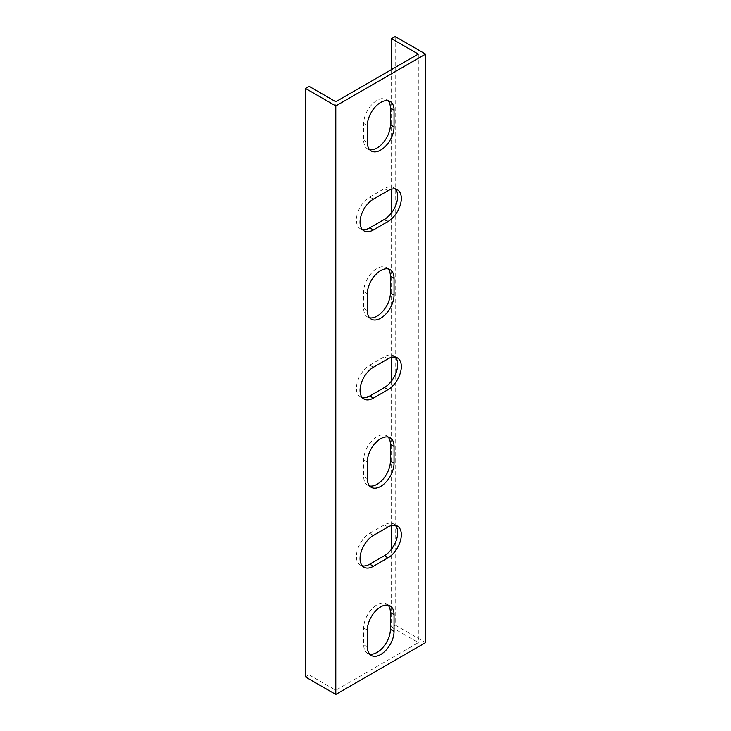 <?xml version="1.0" encoding="UTF-8"?>
<svg xmlns="http://www.w3.org/2000/svg" width="731" height="731" viewBox="0 0 731 731"><rect width="100%" height="100%" fill="white"/><g stroke="black" fill="none" stroke-linecap="round" stroke-linejoin="round"><path stroke-width="0.55" stroke-dasharray="3.65 2.74" d="M395.206 36.55L395.206 625.06L425.597 642.604M309.049 86.295L309.049 674.804L335.794 690.247L413.463 645.409L418.315 642.604L391.569 627.161L395.206 625.06M418.315 54.094L418.315 642.604M391.569 69.536L391.569 189.21M391.569 212.803L391.569 357.349M391.569 380.952L391.569 525.498M391.569 549.091L391.569 627.161M335.794 690.247L335.794 101.737M388.134 605.195A18.878 10.901 120 0 0 386.489 603.833A18.878 10.901 120 0 0 371.942 608.896A18.878 10.901 120 0 0 363.709 627.892L363.709 644.705A18.878 10.901 120 0 0 367.611 653.35A18.878 10.901 120 0 0 369.612 654.09M388.134 437.047A18.878 10.901 120 0 0 386.489 435.694A18.878 10.901 120 0 0 371.942 440.747A18.878 10.901 120 0 0 363.709 459.744L363.709 476.557A18.878 10.901 120 0 0 367.611 485.201A18.878 10.901 120 0 0 369.612 485.951M388.134 268.907A18.878 10.901 120 0 0 386.489 267.546A18.878 10.901 120 0 0 371.942 272.599A18.878 10.901 120 0 0 363.709 291.596L363.709 308.418A18.878 10.901 120 0 0 367.611 317.053A18.878 10.901 120 0 0 369.612 317.802M388.134 100.759A18.878 10.901 120 0 0 386.489 99.398A18.878 10.901 120 0 0 371.942 104.46A18.878 10.901 120 0 0 363.709 123.457L363.709 140.27A18.878 10.901 120 0 0 367.611 148.914A18.878 10.901 120 0 0 369.612 149.654M395.416 189.037A18.878 10.901 120 0 0 393.771 187.675A18.878 10.901 120 0 0 384.332 188.607L369.776 197.023A18.878 10.901 120 0 0 357.441 213.653A18.878 10.901 120 0 0 360.337 228.785A18.878 10.901 120 0 0 362.329 229.525M395.416 357.176A18.878 10.901 120 0 0 393.771 355.823A18.878 10.901 120 0 0 384.332 356.755L369.776 365.162A18.878 10.901 120 0 0 357.441 381.801A18.878 10.901 120 0 0 360.337 396.924A18.878 10.901 120 0 0 362.329 397.673M395.416 525.324A18.878 10.901 120 0 0 393.771 523.972A18.878 10.901 120 0 0 384.332 524.904L369.776 533.31A18.878 10.901 120 0 0 357.441 549.94A18.878 10.901 120 0 0 360.337 565.072A18.878 10.901 120 0 0 362.329 565.812M309.049 674.804L305.403 676.906M367.346 646.807L363.709 644.705M367.346 629.994L363.709 627.892M367.346 478.659L363.709 476.557M367.346 461.846L363.709 459.744M367.346 310.52L363.709 308.418M367.346 293.707L363.709 291.596M367.346 142.371L363.709 140.27M367.346 125.558L363.709 123.457M373.413 199.124L369.776 197.023M387.978 190.709L384.332 188.607M373.413 367.264L369.776 365.162M387.978 358.857L384.332 356.755M373.413 535.412L369.776 533.31M387.978 527.005L384.332 524.904M371.257 655.451L367.611 653.35M390.135 605.935L386.489 603.833M371.257 487.303L367.611 485.201M390.135 437.796L386.489 435.694M371.257 319.155L367.611 317.053M390.135 269.648L386.489 267.546M371.257 151.015L367.611 148.914M390.135 101.499L386.489 99.398M363.974 230.886L360.337 228.785M397.417 189.777L393.771 187.675M363.974 399.025L360.337 396.924M397.417 357.925L393.771 355.823M363.974 567.174L360.337 565.072M397.417 526.073L393.771 523.972"/><path stroke-width="1.1" d="M327.296 101.033L335.794 105.94L335.794 694.45L305.403 676.906L305.403 88.396L327.296 101.033M335.794 105.94L425.597 54.094L425.597 642.604L335.794 694.45M394.046 631.392A18.878 10.901 -60 0 1 385.804 650.389A18.878 10.901 -60 0 1 371.257 655.451A18.878 10.901 -60 0 1 367.346 646.807L367.346 629.994A18.878 10.901 -60 0 1 375.588 610.997A18.878 10.901 -60 0 1 390.135 605.935A18.878 10.901 -60 0 1 394.046 614.579L394.046 631.392L390.4 629.29L390.4 612.477A18.878 10.901 120 0 0 388.134 605.195M394.046 463.253A18.878 10.901 -60 0 1 385.804 482.25A18.878 10.901 -60 0 1 371.257 487.303A18.878 10.901 -60 0 1 367.346 478.659L367.346 461.846A18.878 10.901 -60 0 1 375.588 442.849A18.878 10.901 -60 0 1 390.135 437.796A18.878 10.901 -60 0 1 394.046 446.431L394.046 463.253L390.4 461.151L390.4 444.329A18.878 10.901 120 0 0 388.134 437.047M394.046 295.105A18.878 10.901 -60 0 1 385.804 314.102A18.878 10.901 -60 0 1 371.257 319.155A18.878 10.901 -60 0 1 367.346 310.52L367.346 293.707A18.878 10.901 -60 0 1 375.588 274.701A18.878 10.901 -60 0 1 390.135 269.648A18.878 10.901 -60 0 1 394.046 278.292L394.046 295.105L390.4 293.003L390.4 276.19A18.878 10.901 120 0 0 388.134 268.907M394.046 126.956A18.878 10.901 -60 0 1 385.804 145.953A18.878 10.901 -60 0 1 371.257 151.015A18.878 10.901 -60 0 1 367.346 142.371L367.346 125.558A18.878 10.901 -60 0 1 375.588 106.562A18.878 10.901 -60 0 1 390.135 101.499A18.878 10.901 -60 0 1 394.046 110.143L394.046 126.956L390.4 124.855L390.4 108.042A18.878 10.901 120 0 0 388.134 100.759M373.413 229.945A18.878 10.901 -60 0 1 363.974 230.886A18.878 10.901 -60 0 1 361.077 215.755A18.878 10.901 -60 0 1 373.413 199.124L387.978 190.709A18.878 10.901 -60 0 1 397.417 189.777A18.878 10.901 -60 0 1 400.305 204.908A18.878 10.901 -60 0 1 387.978 221.539L373.413 229.945L369.776 227.844L384.332 219.437A18.878 10.901 120 0 0 396.111 204.47A18.878 10.901 120 0 0 395.416 189.037M373.413 398.093A18.878 10.901 -60 0 1 363.974 399.025A18.878 10.901 -60 0 1 361.077 383.903A18.878 10.901 -60 0 1 373.413 367.264L387.978 358.857A18.878 10.901 -60 0 1 397.417 357.925A18.878 10.901 -60 0 1 400.305 373.048A18.878 10.901 -60 0 1 387.978 389.687L373.413 398.093L369.776 395.992L384.332 387.585A18.878 10.901 120 0 0 396.111 372.618A18.878 10.901 120 0 0 395.416 357.176M373.413 566.242A18.878 10.901 -60 0 1 363.974 567.174A18.878 10.901 -60 0 1 361.077 552.042A18.878 10.901 -60 0 1 373.413 535.412L387.978 527.005A18.878 10.901 -60 0 1 397.417 526.073A18.878 10.901 -60 0 1 400.305 541.196A18.878 10.901 -60 0 1 387.978 557.835L373.413 566.242L369.776 564.14L384.332 555.734A18.878 10.901 120 0 0 396.111 540.766A18.878 10.901 120 0 0 395.416 525.324M425.597 54.094L395.206 36.55L391.569 38.652L391.569 69.536M391.569 38.652L418.315 54.094L413.463 56.899L335.794 101.737L309.049 86.295L305.403 88.396M391.569 189.21L391.569 212.803M391.569 357.349L391.569 380.952M391.569 525.498L391.569 549.091M369.612 654.09A18.878 10.901 120 0 0 383.336 646.972A18.878 10.901 120 0 0 390.4 629.29M369.612 485.951A18.878 10.901 120 0 0 383.336 478.832A18.878 10.901 120 0 0 390.4 461.151M369.612 317.802A18.878 10.901 120 0 0 383.336 310.684A18.878 10.901 120 0 0 390.4 293.003M369.612 149.654A18.878 10.901 120 0 0 383.336 142.536A18.878 10.901 120 0 0 390.4 124.855M362.329 229.525A18.878 10.901 120 0 0 369.776 227.844M362.329 397.673A18.878 10.901 120 0 0 369.776 395.992M362.329 565.812A18.878 10.901 120 0 0 369.776 564.14M394.046 614.579L390.4 612.477M394.046 446.431L390.4 444.329M394.046 278.292L390.4 276.19M394.046 110.143L390.4 108.042M387.978 221.539L384.332 219.437M387.978 389.687L384.332 387.585M387.978 557.835L384.332 555.734"/></g></svg>
